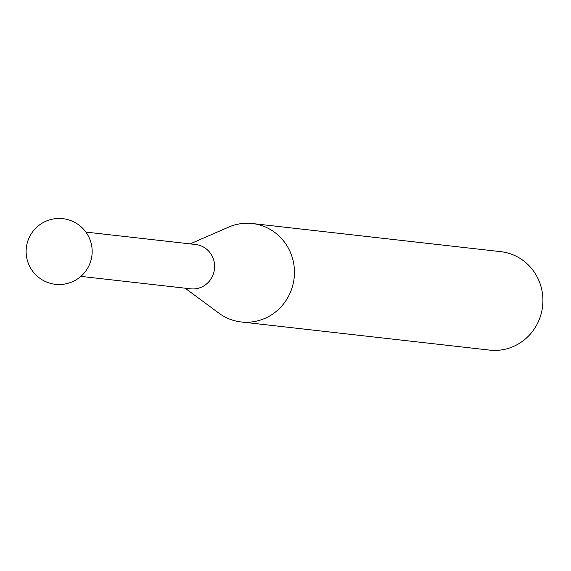<?xml version="1.0" encoding="UTF-8"?>
<svg xmlns="http://www.w3.org/2000/svg" width="571" height="571" viewBox="0 0 571 571"><rect width="100%" height="100%" fill="white"/><g stroke="black" fill="none" stroke-linecap="round" stroke-linejoin="round"><path stroke-width="0.86" d="M80.846 276.378L190.657 288.819A22.29 21.448 -83.5 0 0 201.47 287.134A22.29 21.448 -83.5 0 0 214.41 263.367A22.29 21.448 -83.5 0 0 195.675 244.516L85.864 232.083M228.3 227.258A49.534 47.664 96.5 0 1 228.628 227.115A49.534 47.664 96.5 0 1 252.346 223.525A49.534 47.664 96.5 0 1 293.986 265.401A49.534 47.664 96.5 0 1 265.237 318.225A49.534 47.664 96.5 0 1 241.19 321.965A49.534 47.664 96.5 0 1 218.886 313.151L185.125 288.191M241.19 321.965L489.654 350.109A49.534 47.664 -83.5 0 0 513.7 346.376A49.534 47.664 -83.5 0 0 542.45 293.551A49.534 47.664 -83.5 0 0 500.81 251.668L252.346 223.525M28.55 263.909A33.025 33.025 0 0 0 55.43 284.301A33.025 33.025 0 0 0 89.747 239.063A33.025 33.025 0 0 0 46.722 220.891A33.025 33.025 0 0 0 28.55 263.909M190.143 243.896L228.628 227.115"/></g></svg>
